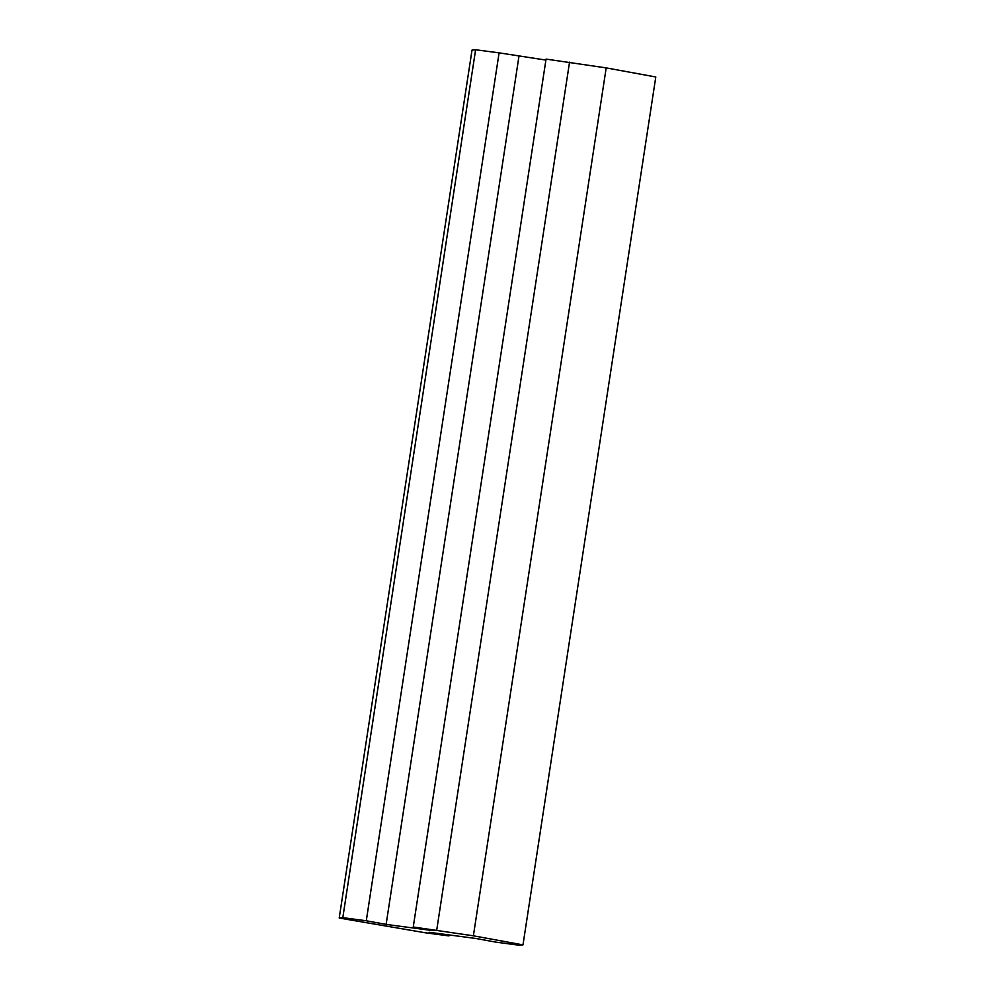 <?xml version="1.0" encoding="UTF-8"?>
<svg xmlns="http://www.w3.org/2000/svg" width="995" height="995" viewBox="0 0 995 995"><rect width="100%" height="100%" fill="white"/><g stroke="black" fill="none" stroke-linecap="round" stroke-linejoin="round"><path stroke-width="1.49" d="M522.984 944.889L655.792 76.976L606.191 67.896L546.056 59.091L413.248 927.004L433.086 930.636L386.122 924.405L366.284 920.773L342.802 917.664L339.208 918.024L425.462 932.8L448.944 935.909L429.106 932.278L476.07 938.509L495.908 942.141L519.39 945.25L522.984 944.889L473.384 935.81L413.248 927.004M545.907 60.073L499.092 52.859L475.61 49.75L472.016 50.111L339.208 918.024M475.61 49.75L342.802 917.664M499.092 52.859L366.284 920.773M518.93 56.491L386.122 924.405M569.538 62.2L436.718 930.114M606.191 67.896L473.384 935.81M449.093 934.927L448.944 935.909"/></g></svg>

